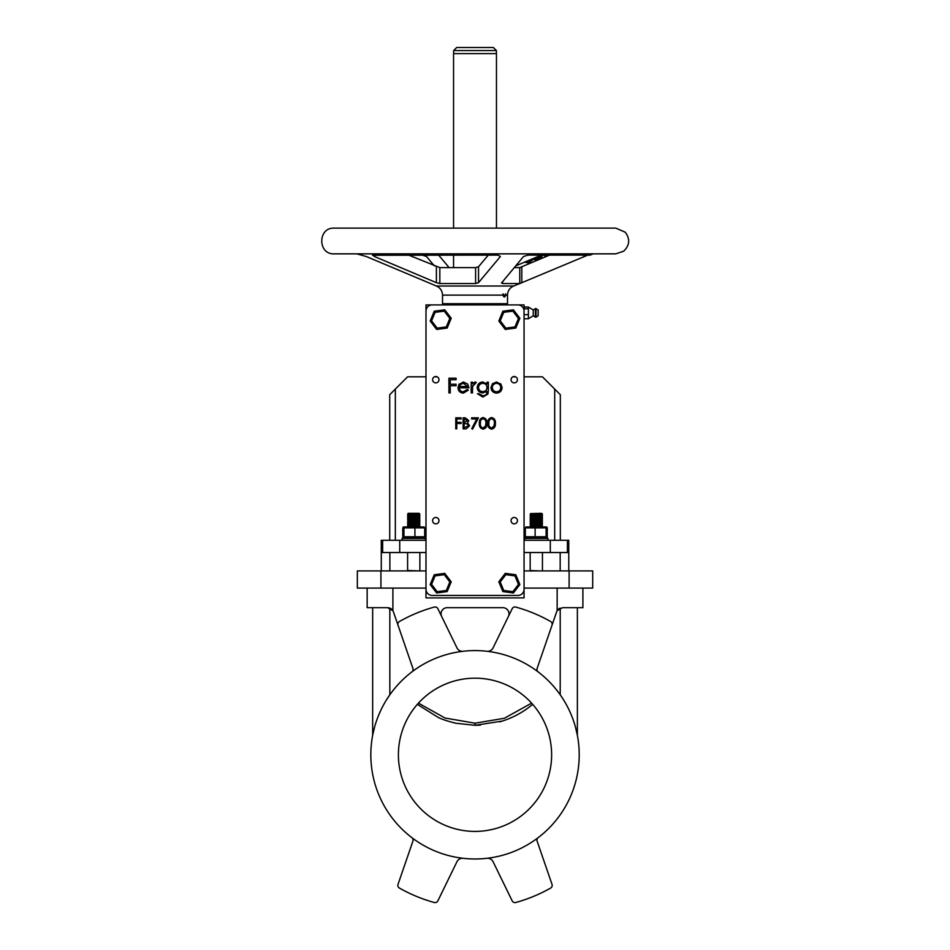 <?xml version="1.0" encoding="UTF-8"?>
<svg xmlns="http://www.w3.org/2000/svg" width="950" height="950" viewBox="0 0 950 950"><rect width="100%" height="100%" fill="white"/><g stroke="black" fill="none" stroke-linecap="round" stroke-linejoin="round"><path stroke-width="1.43" d="M378.326 715.979L377.364 718.449M374.692 726.691L372.744 734.92M372.709 735.086L374.68 726.714M376.331 721.371L376.616 720.563M378.338 715.956L380.701 710.529M386.412 699.972L389.832 694.806L389.832 608.107L387.624 607.691L389.832 608.107A6.128 6.128 0 0 1 391.934 609.461M571.71 715.979L572.672 718.449M575.356 726.691L577.374 735.3L575.367 726.714M579.215 754.787A104.191 104.191 0 0 0 475.024 650.596A104.191 104.191 0 0 0 370.832 754.787A104.191 104.191 0 0 0 475.024 858.978A104.191 104.191 0 0 0 579.215 754.787M398.406 754.787A76.617 76.617 0 0 0 475.024 831.404A76.617 76.617 0 0 0 551.629 754.787A76.617 76.617 0 0 0 475.024 678.181A76.617 76.617 0 0 0 398.406 754.787M538.163 671.911A3.064 3.064 0 0 1 537.118 668.467L556.629 611.824A6.128 6.128 0 0 1 557.151 610.696L557.151 588.086M463.173 651.273A6.128 6.128 0 0 1 456.962 647.864L437.855 608.689A3.064 3.064 0 0 0 434.281 607.074A153.223 153.223 0 0 0 399.404 621.526A3.064 3.064 0 0 0 398.014 625.183L412.918 668.467A3.064 3.064 0 0 1 411.884 671.911M411.884 837.674A3.064 3.064 0 0 1 412.918 841.106L398.014 884.391A3.064 3.064 0 0 0 399.404 888.06A153.223 153.223 0 0 0 434.281 902.5A3.064 3.064 0 0 0 437.855 900.885L456.962 861.709A6.128 6.128 0 0 1 463.173 858.301M486.875 858.301A6.128 6.128 0 0 1 493.086 861.709L512.192 900.885A3.064 3.064 0 0 0 515.767 902.5A153.223 153.223 0 0 0 550.644 888.06A3.064 3.064 0 0 0 552.021 884.391L537.118 841.106A3.064 3.064 0 0 1 538.163 837.674M441.667 616.514A6.128 6.128 0 0 1 447.177 607.691L502.871 607.691A6.128 6.128 0 0 1 508.381 616.514M559.811 608.273A6.128 6.128 0 0 0 557.151 610.696L562.424 607.691L582.896 607.691L582.896 588.086M412.918 668.467L393.419 611.824A6.128 6.128 0 0 0 392.896 610.696L387.624 607.691L367.151 607.691L367.151 588.086M398.014 625.183L393.419 611.824M556.629 611.824L537.118 668.467M552.021 625.183A3.064 3.064 0 0 0 550.644 621.526A153.223 153.223 0 0 0 515.767 607.074A3.064 3.064 0 0 0 512.192 608.689L493.086 647.864A6.128 6.128 0 0 1 486.875 651.273M524.056 570.914L592.693 570.914L592.693 588.086L569.109 588.086L569.109 570.914M380.926 588.086L380.926 570.914L357.343 570.914L357.343 588.086L425.992 588.086L425.992 597.883L524.056 597.883L524.056 588.086L569.109 588.086M380.926 570.914L425.992 570.914M388.692 607.786L389.726 608.071M389.726 540.277L389.726 394.689L407.598 376.817L425.992 376.817L425.992 304.914L524.056 304.914L524.056 376.817L542.438 376.817L560.322 394.689L560.322 540.277M480.403 725.147L475.024 725.313L502.36 721.05C511.611 718.105 520.256 713.688 528.307 707.809L532.701 704.354M417.347 704.366L438.247 717.452C441.904 719.304 447.794 721.252 455.917 723.259L475.024 725.313L475.024 723.188L504.296 718.295L531.608 703.143M499.617 721.881L502.36 721.05M475.024 723.188L445.027 718.034L418.439 703.143M434.423 376.817L437.178 376.817M512.869 376.817L515.624 376.817M432.606 379.691A3.183 3.183 0 0 0 435.801 382.886A3.183 3.183 0 0 0 438.983 379.691A3.183 3.183 0 0 0 435.801 376.509A3.183 3.183 0 0 0 432.606 379.691M511.064 520.659A3.183 3.183 0 0 0 514.247 523.854A3.183 3.183 0 0 0 517.429 520.659A3.183 3.183 0 0 0 514.247 517.477A3.183 3.183 0 0 0 511.064 520.659M432.606 520.659A3.183 3.183 0 0 0 435.801 523.854A3.183 3.183 0 0 0 438.983 520.659A3.183 3.183 0 0 0 435.801 517.477A3.183 3.183 0 0 0 432.606 520.659M511.064 379.691A3.183 3.183 0 0 0 514.247 382.886A3.183 3.183 0 0 0 517.429 379.691A3.183 3.183 0 0 0 514.247 376.509A3.183 3.183 0 0 0 511.064 379.691M501.125 384.382L496.553 381.983L492.456 383.764L490.984 387.576C491.293 390.984 493.157 392.825 496.553 393.11C499.938 392.813 501.79 390.973 502.111 387.576L500.626 383.753M487.017 391.412C487.065 394.25 485.64 395.699 482.766 395.746L477.399 393.668L482.885 397.064L487.944 394.001L488.336 390.699L488.336 382.173L487.017 382.173L487.017 384.049L482.766 381.983C479.394 382.316 477.541 384.156 477.209 387.505C477.541 390.83 479.382 392.635 482.719 392.92L487.017 391.412C487.065 394.25 485.64 395.699 482.766 395.746L478.717 393.668M472.637 386.353L476.271 382.351L475.119 381.983L472.494 383.753L472.494 382.173L471.176 382.173L471.176 392.92L472.494 392.92L472.494 388.503M457.983 387.374L457.971 387.576C458.233 390.973 460.037 392.825 463.386 393.11L468.35 390.141L467.174 389.524L463.22 391.792C460.809 391.578 459.503 390.26 459.301 387.826L468.908 387.826L467.744 384.097L463.41 381.983L458.791 384.631M432.119 595.436L517.928 595.436A6.128 6.128 0 0 0 524.056 589.309L524.056 311.054A6.128 6.128 0 0 0 517.928 304.914L432.119 304.914A6.128 6.128 0 0 0 425.992 311.054L425.992 589.309A6.128 6.128 0 0 0 432.119 595.436M461.154 423.486L461.154 422.358L456.76 422.358L456.76 418.962L461.154 418.962L461.154 417.834L455.774 417.834L455.774 428.866L456.76 428.866L456.76 423.486L461.154 423.486M467.507 422.916L468.789 420.565L465.286 417.834L463.125 417.834L463.125 428.866L466.117 428.866L469.633 425.731L467.507 422.916M465.464 418.962L467.792 420.589L464.122 422.501L464.122 418.962L467.792 420.589M464.776 423.629L466.842 423.759L468.647 425.731L464.122 427.738L464.122 423.629L464.776 423.629M468.647 425.731L468.433 426.538M472.601 429.151L478.408 417.834L471.616 417.834L471.616 418.962L476.734 418.962L471.746 428.676L472.601 429.151M479.394 423.356C479.073 426.479 480.308 428.414 483.087 429.151C485.901 428.426 487.16 426.491 486.887 423.356C487.16 420.209 485.901 418.273 483.087 417.549C480.296 418.285 479.073 420.221 479.394 423.356M483.111 418.677C485.224 419.366 486.151 420.921 485.901 423.344L485.486 426.122L483.111 428.022C480.985 427.346 480.082 425.79 480.379 423.344C480.082 420.909 480.985 419.354 483.111 418.677C485.224 419.366 486.151 420.921 485.901 423.344M485.486 426.122L483.111 428.022C480.985 427.346 480.082 425.79 480.379 423.344L480.427 422.144M487.884 423.356C487.564 426.479 488.787 428.414 491.566 429.151C494.38 428.426 495.651 426.491 495.378 423.356C495.651 420.209 494.38 418.273 491.566 417.549C488.787 418.285 487.552 420.221 487.884 423.356M491.601 418.677C493.715 419.366 494.641 420.921 494.392 423.344L493.964 426.122L491.601 428.022C489.476 427.346 488.561 425.79 488.87 423.344C488.561 420.909 489.476 419.354 491.601 418.677C493.715 419.366 494.641 420.921 494.392 423.344M493.964 426.122L491.601 428.022C489.476 427.346 488.561 425.79 488.87 423.344L488.918 422.144M456.095 385.747L456.095 384.239L450.241 384.239L450.241 379.715L456.095 379.715L456.095 378.207L448.923 378.207L448.923 392.92L450.241 392.92L450.241 385.747L456.095 385.747M459.218 383.978L457.971 387.576M467.174 389.524L463.22 391.792C460.809 391.578 459.503 390.26 459.301 387.826M459.432 386.508L460.714 384.311L463.481 383.301L467.59 386.508L459.432 386.508L459.705 385.759M463.481 383.301L467.59 386.508M472.494 389.31L472.732 385.617L475.546 383.491M476.271 382.351L475.119 381.983M478.527 387.564C478.788 384.952 480.237 383.527 482.873 383.301C485.438 383.527 486.827 384.916 487.017 387.481C486.827 390.094 485.414 391.471 482.79 391.602C480.189 391.471 478.776 390.117 478.527 387.564C478.788 384.952 480.237 383.527 482.873 383.301C485.438 383.527 486.827 384.916 487.017 387.481C486.827 390.094 485.414 391.471 482.79 391.602M492.302 387.576C492.539 384.988 493.952 383.562 496.541 383.301C499.13 383.562 500.543 384.988 500.781 387.576C500.543 390.165 499.13 391.566 496.541 391.792C493.964 391.578 492.551 390.177 492.302 387.576C492.539 384.988 493.952 383.562 496.541 383.301C499.13 383.562 500.543 384.988 500.781 387.576C500.543 390.165 499.13 391.566 496.541 391.792M381.282 540.277L381.282 570.914L381.282 540.277L425.992 540.277M381.282 552.532L425.992 552.532M524.056 540.277L568.765 540.277L568.765 570.914M524.056 552.532L568.765 552.532L568.765 540.277M530.314 514.674L542.296 514.057L530.314 514.698L542.296 515.304L530.314 515.921L542.438 515.244L530.314 514.698M536.465 514.342L541.274 514.686L531.228 515.244L530.171 514.639L531.228 514.021L536.144 514.33M530.171 552.532L530.171 570.511L539.315 570.914M536.465 525.374L541.274 525.718L531.228 526.276L530.183 525.694L542.296 525.089L530.314 525.73L542.296 526.336L531.371 526.787M530.314 526.929L542.296 526.336M542.296 526.324L530.171 525.683M530.314 524.483L542.296 523.866L530.314 524.507L542.438 525.053L530.314 524.507M536.465 524.151L541.274 524.495L531.228 525.053L530.171 524.436L531.228 523.83L536.144 524.139M542.296 522.666L530.171 523.212L542.438 522.595L530.183 521.977L542.296 521.419L530.314 522.049L542.296 522.643M530.171 523.212L536.144 522.916M530.314 520.802L542.296 520.184L530.314 520.826L542.438 521.372L530.314 520.826M536.465 520.469L541.274 520.814L531.228 521.372L530.171 520.766L531.228 520.149L536.144 520.457M542.296 518.985L530.171 519.531L542.296 518.985L530.314 518.379L542.438 517.702L530.171 517.085L542.296 517.762L530.314 518.379M530.171 519.531L536.144 519.234M530.314 517.121L542.296 516.515L530.314 515.898L542.296 516.539L530.314 517.144M536.465 516.8L541.274 517.133L531.228 517.726L530.171 517.085L531.228 516.467L536.144 516.788M541.381 526.918L542.438 526.276L541.381 525.659M542.438 525.053L541.381 524.436L542.438 523.854M530.314 523.272L542.296 523.889L530.314 523.26M536.465 522.928L541.381 523.212L542.438 522.595L541.381 521.989L530.183 522.025M542.438 521.372L541.381 520.754L542.438 520.173M530.314 519.602L542.296 520.208L530.314 519.579M536.465 519.246L541.381 519.531L542.438 518.926L541.381 518.308L530.183 518.344M542.296 518.961L530.314 518.356M542.438 517.702L541.381 517.109L542.296 516.539M536.465 515.565L541.381 515.886L542.438 515.244L541.381 514.627M530.48 513.606L541.381 513.404L531.228 514.021M530.183 515.85L536.144 515.553M541.381 515.886L531.228 516.467M531.228 517.726L536.144 518.011M536.465 518.023L541.381 518.308M542.426 520.137L541.381 519.531L531.228 520.149M530.183 521.977L536.144 521.681M536.465 521.704L541.381 521.989M542.426 523.818L541.381 523.212L531.228 523.83M530.183 525.659L536.144 525.362M530.183 526.882L536.144 526.585M536.465 526.597L540.574 526.787M540.55 513.309L530.504 513.617L540.871 513.511M542.296 514.057L541.239 513.914M530.492 513.606L531.228 514.045M542.426 514.033L541.595 513.309M524.661 538.436L525.279 537.819L547.342 537.819L547.96 538.436L524.661 538.436L524.661 540.277M546.784 526.953L525.837 526.953M526.538 527.856L547.271 527.856L547.271 536.762L526.538 536.762M547.271 536.762L546.084 536.762L546.084 527.856L547.271 527.856M535.123 527.856L535.123 536.762M525.35 527.856L525.35 536.762M512.869 591.672L518.462 584.369L514.936 575.878L515.803 574.75L519.876 584.559L513.416 592.978L502.883 591.601L503.749 590.484L512.869 591.672L513.416 592.978M502.883 591.601L498.821 581.804L505.269 573.372L515.803 574.75M505.269 573.372L505.816 574.679L500.223 581.982L503.749 590.484M498.821 581.804L500.223 581.982M518.462 584.369L519.876 584.559M413.891 514.425L418.808 514.71L419.864 514.104L418.808 513.487L408.761 514.069L413.571 514.413M417.359 513.914L408.215 513.309L419.164 513.309L408.215 513.617L419.722 514.081L407.609 514.746L419.722 514.057L416.587 513.404M407.74 570.475L418.665 570.914M410.103 526.787L410.721 526.787M419.864 526.359L418.808 525.742L408.761 526.336L413.571 526.668M407.74 524.507L419.853 525.172L407.74 525.73L419.722 525.089L407.74 524.483L419.722 523.866L407.598 524.543L413.571 525.445M413.891 521.776L419.864 522.702L408.654 523.901L413.571 524.222M419.722 522.666L407.74 523.272L419.722 522.643L407.74 522.025L419.722 521.419L407.598 522.096L419.722 522.666M413.571 522.999L408.761 522.654L419.864 521.479L418.808 520.837L408.761 521.431L413.571 521.764M418.808 520.873L419.864 520.256L418.808 519.614L408.761 520.196L413.571 520.541M407.74 520.826L419.722 521.443L407.74 520.802L419.722 520.184L407.74 520.826L408.654 521.479M419.853 519.021L418.808 518.391L408.761 518.973L413.571 519.317M419.722 517.738L407.74 517.121L419.722 516.515L407.74 515.898L419.722 515.292L407.74 515.921L419.722 516.539L407.74 517.144L419.722 517.762L407.74 518.379L419.722 518.985L407.74 519.602L419.722 518.961L407.74 518.356L419.853 517.809L418.808 517.168L408.761 517.75L413.571 518.094M419.722 516.539L418.808 515.933L408.761 516.527L413.571 516.859M419.853 515.339L418.808 514.71L408.761 515.304L413.571 515.636M419.722 526.324L407.598 525.766L419.722 526.336M407.598 523.319L419.722 523.889L407.74 523.26L408.654 523.937L407.74 524.483M407.598 519.638L419.722 520.208L407.74 519.579L408.654 520.256L407.74 520.802M407.74 514.698L419.722 515.304L407.74 514.674M417.703 513.368L418.808 513.487M413.891 515.648L418.808 515.933M413.891 516.871L418.808 517.168M413.891 518.106L419.853 517.809M413.891 519.329L418.808 519.614M413.891 520.553L418.808 520.837M413.891 523.011L418.808 523.319M413.891 524.234L418.808 524.543L408.654 525.16M413.891 525.457L419.853 525.172M413.891 526.68L416.492 526.787M402.088 538.436L402.705 537.819L424.769 537.819L425.374 538.436L402.088 538.436L402.088 540.277M423.498 536.762L402.764 536.762L402.764 527.856L423.498 527.856M402.764 527.856L403.964 527.856L403.964 536.762L402.764 536.762M403.263 526.953L424.199 526.953M414.924 536.762L414.924 527.856M424.697 536.762L424.697 527.856M431.573 584.369L437.166 591.672L446.298 590.484L447.153 591.601L436.632 592.978L430.172 584.559L434.245 574.75L435.1 575.878L431.573 584.369L430.172 584.559M434.245 574.75L444.766 573.372L451.226 581.804L447.153 591.601M451.226 581.804L449.825 581.982L444.232 574.679L435.1 575.878M444.766 573.372L444.232 574.679M437.166 591.672L436.632 592.978M505.661 303.691L505.661 304.914M444.374 303.691L444.374 304.914M488.288 255.134L478.527 266.736L475.594 267.615L439.826 267.615L408.726 255.134M447.402 267.615L448.4 266.736L438.639 255.134M593.239 253.852L590.092 255.134L527.784 255.134L523.497 256.524L501.469 283.041M501.647 282.673L502.645 283.551L519.769 283.551L587.753 255.134M549.468 255.134L519.757 267.615L519.769 283.551L513.641 286.021L436.406 286.021C440.289 287.803 442.344 290.842 442.534 295.118L442.534 303.691L507.502 303.691L507.502 295.118L505.543 295.118M615.826 228.119L334.21 228.119C317.609 227.323 317.609 254.659 334.21 253.852L615.826 253.852L623.675 251.192C629.743 245.326 630.266 238.996 625.254 232.216L615.826 228.119M422.251 255.134L426.55 256.524L434.304 265.869M436.406 286.021L366.32 256.524L356.796 253.852M515.743 265.869L541.322 255.134M372.768 255.134L374.478 256.524L436.394 282.673L439.826 283.551L475.594 283.551L478.527 282.673L500.377 256.524L498.097 255.134L372.424 255.265M519.757 267.615L514.294 267.615M602.347 228.119L517.382 228.119M541.761 255.134L540.431 255.704L541.025 256.31L543.792 255.134M545.027 255.134L544.813 256.322L546.428 255.134M532.143 259.219L536.204 259.362L541.464 256.654L532.143 259.219L536.418 259.92L541.69 257.224M526.633 262.438L530.931 260.609L530.302 259.991L524.946 262.259L530.064 261.974L528.117 262.01L532.012 260.158L526.419 261.868L530.717 260.039M524.946 262.259L529.233 262.996L530.064 261.974M529.684 261.998L532.416 260.169M538.187 257.604L538.697 256.963M541.892 257.296L541.464 256.654M540.586 257.699L540.36 257.141L535.337 258.946L540.479 257.189M537.807 258.008L537.593 257.438L533.603 258.816L537.7 257.509M533.805 259.386L535.741 258.578M545.858 255.93L545.811 255.134M540.431 255.704L542.248 255.134M544.599 255.752L545.644 255.36M496.47 228.119L496.47 53.627L453.566 53.627L453.566 228.119M453.566 267.615L453.566 255.134M492.919 47.5L456.701 47.5L492.919 47.5M431.573 320.827L437.166 328.13L446.298 326.931L447.153 328.059L436.632 329.436L430.172 321.005L434.245 311.196L435.1 312.324L431.573 320.827L430.172 321.005M434.245 311.196L444.766 309.819L451.226 318.25L447.153 328.059M451.226 318.25L449.825 318.44L444.232 311.137L435.1 312.324M444.766 309.819L444.232 311.137M437.166 328.13L436.632 329.436M500.223 320.827L505.816 328.13L514.936 326.931L515.803 328.059L505.269 329.436L498.821 321.005L502.883 311.196L503.749 312.324L500.223 320.827L498.821 321.005M502.883 311.196L513.416 309.819L519.876 318.25L515.803 328.059M519.876 318.25L518.462 318.44L512.869 311.137L503.749 312.324M513.416 309.819L512.869 311.137M505.816 328.13L505.269 329.436M528.39 307.028L533.247 309.997L533.247 315.78L528.39 318.749L528.39 307.028L524.056 307.028M536.038 317.157L536.038 308.608L538.151 309.997L538.151 315.78L536.038 317.157L535.361 317.157L535.361 308.608L533.247 309.997M524.056 314.652L528.39 314.652M524.056 308.786L528.39 308.786M524.056 318.749L528.39 318.749M503.108 293.882L503.714 296.341L504.937 296.341L505.543 293.882M503.001 293.882A3.064 1.318 90 0 0 504.961 296.578A3.064 1.318 90 0 0 505.649 293.882M392.896 610.696L392.896 588.086M560.215 694.806L560.215 608.107M554.693 540.277L554.693 389.072M395.343 389.072L395.343 540.277M550.311 540.277L550.311 552.532M560.179 570.914L560.179 552.532M389.868 570.914L389.868 552.532M567.411 540.277L567.411 552.532M399.736 540.277L399.736 552.532M382.636 540.277L382.636 552.532M514.936 575.878L505.816 574.679M446.298 590.484L449.825 581.982M505.246 295.118L503.405 295.118M503.108 295.118L442.534 295.118M426.55 255.134L426.55 256.524M374.478 255.134L374.478 256.524M436.394 266.736L436.394 282.673M439.826 267.615L439.826 283.551M475.594 267.615L475.594 283.551M478.527 266.736L478.527 282.673M502.645 281.497L502.645 283.551M521.799 266.736L521.799 282.673M583.727 255.134L583.727 256.524M496.411 53.627L496.411 50.564L453.637 50.564L456.701 47.5M446.298 326.931L449.825 318.44M514.936 326.931L518.462 318.44M372.661 735.3L372.661 607.691M577.374 735.3L577.374 607.691M542.438 570.914L542.438 552.532M530.183 570.523L531.228 571.128M541.381 515.862L542.426 516.456M531.228 517.691L530.183 518.296M541.381 514.663L542.426 514.057M531.228 516.491L530.183 515.898M541.381 518.332L542.426 517.726M531.228 520.173L530.183 519.567M541.381 522.013L542.426 521.408M531.228 523.854L530.183 523.248M541.381 525.694L542.426 525.089M547.96 538.436L547.96 540.277M419.864 570.914L419.864 552.532M419.853 525.124L418.808 524.519L419.864 523.913L418.808 523.296M408.654 571.045L407.609 570.439L407.598 552.532M407.598 525.766L408.654 526.383L407.609 526.965M407.609 523.284L408.654 522.678L407.598 522.072L408.654 521.455M408.654 519.033L407.598 518.391L408.654 517.774M407.598 515.957L408.654 516.574L407.609 517.156M408.654 515.351L407.609 514.746L408.654 514.104L407.859 513.665M408.654 515.327L407.609 515.933M408.654 519.009L407.609 519.602M408.654 525.136L407.609 525.73M418.808 515.969L419.853 515.363M418.808 517.192L419.853 516.586M408.654 517.798L407.609 517.204M418.808 519.638L419.853 519.033M418.808 527.001L419.853 526.395M425.374 538.436L425.374 540.277M513.641 286.021C509.746 287.803 507.704 290.842 507.502 295.118M496.411 50.564L493.347 47.5M453.637 50.564L453.637 53.627M536.038 308.608L535.361 308.608M533.247 315.78L535.361 317.157"/></g></svg>
